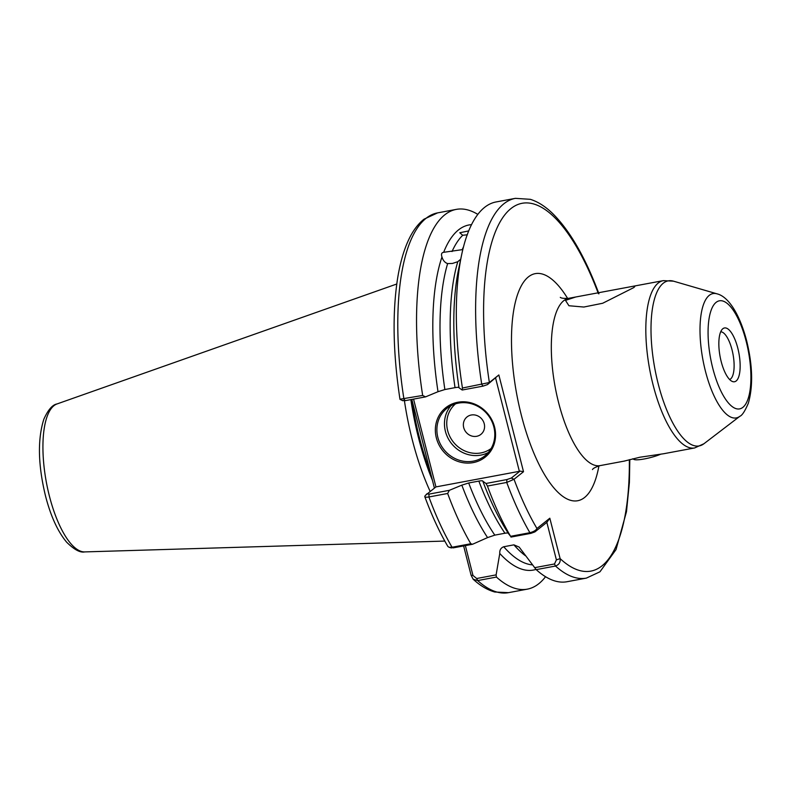<?xml version="1.0" encoding="UTF-8"?>
<svg xmlns="http://www.w3.org/2000/svg" width="791" height="791" viewBox="0 0 791 791"><rect width="100%" height="100%" fill="white"/><g stroke="black" fill="none" stroke-linecap="round" stroke-linejoin="round"><path stroke-width="1.19" d="M624.228 461.094L639.85 457.238L663.649 453.737L694.617 447.953A85.112 29.742 -100.6 0 1 653.099 384.95A85.112 29.742 -100.6 0 1 663.352 280.627L673.546 281.181A83.975 29.346 79.4 0 0 658.181 383.783A83.975 29.346 79.4 0 0 703.921 443.751L739.872 416.274A63.25 22.099 -100.6 0 1 705.414 371.108A63.25 22.099 -100.6 0 1 716.982 293.827L673.546 281.181M737.815 348.208A27.359 9.561 -100.6 0 1 732.377 381.489A27.359 9.561 -100.6 0 1 721.174 361.487A27.359 9.561 -100.6 0 1 722.569 328.967A27.359 9.561 -100.6 0 1 737.815 348.208M729.618 379.522A24.313 8.493 79.4 0 0 732.041 349.859A24.313 8.493 79.4 0 0 720.7 331.805M633.71 287.627L634.758 286.658L633.65 286.174L575.71 297.001L565.486 300.372L568.927 305.741L583.827 307.037L602.673 303.26L633.71 287.627M467.352 234.769L462.725 235.273L459.769 232.752L468.302 231.002A170.985 59.75 79.4 0 1 468.786 230.735M460.718 259.211L457.801 261.692L452.482 263.443L447.637 263.591C444.957 262.721 443.069 260.526 441.951 257.006L442.298 257.906M463.496 246.901A170.985 59.75 -100.6 0 0 462.191 249.669L443.662 252.309C441.586 252.586 441.012 254.148 441.951 257.006A175.523 61.332 -100.6 0 0 438.006 391.703L444.868 389.538L455.033 387.639A170.985 59.75 -100.6 0 1 457.801 261.692M494.573 427.002A31.61 29.119 51.4 0 1 473.156 462.616A31.61 29.119 51.4 0 1 436.345 437.878A31.61 29.119 51.4 0 1 457.771 402.263A31.61 29.119 51.4 0 1 494.573 427.002M437.838 437.374A30.394 28.001 -128.6 0 0 484.794 455.903A30.394 28.001 -128.6 0 0 493.831 426.913A30.394 28.001 -128.6 0 0 446.875 408.383A30.394 28.001 -128.6 0 0 437.838 437.374M484.23 423.739A11.143 10.273 51.4 0 1 476.676 436.296A11.143 10.273 51.4 0 1 463.704 427.575A11.143 10.273 51.4 0 1 471.258 415.008A11.143 10.273 51.4 0 1 484.23 423.739M404.428 400.79A135.736 47.43 79.4 0 0 412.17 439.381A135.736 47.43 79.4 0 0 430.086 491.26M525.362 555.687A170.985 59.75 -100.6 0 1 513.903 544.851L503.738 546.749A170.985 59.75 79.4 0 0 532.333 564.863M459.007 387.778L462.181 390.022L462.438 388.025A193.172 67.502 -100.6 0 1 461.618 254.9L458.622 269.158A175.523 61.332 -100.6 0 0 459.007 387.778C459.077 387.224 457.752 387.175 455.033 387.639M425.004 495.908L424.787 496.639C431.807 515.594 439.509 532.214 447.904 546.512L449.031 547.263L452.056 547.253L470.813 543.753A193.172 67.502 -100.6 0 1 447.657 493.475L428.9 496.975C425.578 497.49 424.283 497.134 425.004 495.908L426.705 494.009M545.543 576.718A193.172 67.502 -100.6 0 1 527.29 589.157A193.172 67.502 -100.6 0 1 496.432 577.064L477.685 580.574L473.166 579.22L471.1 575.255L463.625 545.928M434.358 487.849L411.824 399.435M470.813 543.753L472.563 544.257L487.572 537.593A175.523 61.332 -100.6 0 1 461.825 485.15L449.367 490.311L447.657 493.475M536.001 569.411A175.523 61.332 -100.6 0 1 499.774 553.473L496.115 574.879L496.432 577.064M494.81 535.131L504.965 533.233A170.985 59.75 -100.6 0 1 478.852 481.086L468.687 482.985A170.985 59.75 79.4 0 0 494.81 535.131L487.572 537.593M504.965 533.233C507.832 532.808 509.028 532.956 508.564 533.678L510.581 536.318A193.172 67.502 -100.6 0 1 487.424 486.05L486 483.469L482.826 481.225A175.523 61.332 -100.6 0 0 507.852 532.58L508.88 534.172M510.581 536.318L529.891 532.709C533.688 531.71 536.041 530.306 536.951 528.487L549.824 518.214L560.127 558.624C560.592 562.223 559.059 564.685 555.509 566.03A193.172 67.502 -100.6 0 0 586.368 578.112L567.048 581.721A193.172 67.502 -100.6 0 1 536.199 569.639L519.163 547.085L513.903 544.851M462.438 388.025L489.372 382.518L498.844 374.954L523.513 471.713L514.031 479.277L506.734 482.441L487.424 486.05M534.518 567.701L554.511 563.973L555.509 566.03L536.199 569.639M461.825 485.15L468.687 482.985M499.774 553.473C499.526 550.111 500.841 547.866 503.738 546.749M478.852 481.086C481.581 480.621 482.905 480.671 482.826 481.225L482.826 481.066M536.585 529.1L536.951 528.487A187.091 65.376 79.4 0 1 514.031 479.277L511.322 478.041L520.043 471.09L519.361 471.317L495.611 378.128M400.345 399.148L422.671 395.46A193.172 67.502 -100.6 0 1 456.328 209.378A193.172 67.502 -100.6 0 1 477.833 214.391M443.662 252.309A175.523 61.332 -100.6 0 1 471.535 224.654M422.671 395.46L425.548 396.874L438.006 391.703M461.618 254.9A193.172 67.502 -100.6 0 1 496.086 201.952L515.396 198.343A193.172 67.502 -100.6 0 0 481.749 384.416L483.064 386.127L462.181 390.022M456.328 209.378L437.571 212.888L423.986 219.196C417.539 224.357 412.18 231.773 407.909 241.423C403.232 251.924 399.722 264.659 397.408 279.628C392.267 314.195 393.127 354.111 399.989 399.386L402.975 400.78M413.555 399.109L435.94 486.91L519.361 471.317M486 483.469L506.883 479.564L511.322 478.041M435.94 486.91L425.736 495.097M426.873 493.821L429.048 494.108L449.367 490.311M498.844 374.954L487.503 384.594L483.064 386.127M425.548 396.874L405.229 400.661L403.054 400.375M472.563 544.257L453.134 547.886L451.463 547.501M554.511 563.973L556.399 559.88L546.848 522.376L534.894 531.908L530.959 533.342L510.966 537.079M465.365 545.602L472.978 575.472L476.686 578.508L496.115 574.879M598.411 293.708A187.091 65.376 79.4 0 0 510.709 208.765A187.091 65.376 79.4 0 0 489.372 382.518L487.503 384.594M520.043 471.09L523.513 471.713M471.1 575.255L472.978 575.472M536.041 530L534.894 531.908M549.824 518.214L546.848 522.376M629.339 459.729A187.091 65.376 79.4 0 1 560.127 558.624L556.399 559.88M660.564 454.261A16.413 2.808 165.7 0 1 644.428 458.928A16.413 2.808 165.7 0 1 633.878 459.403L632.79 458.78M488.294 452.521A30.394 28.001 51.4 0 1 445.412 431.322A30.394 28.001 51.4 0 1 450.949 405.724M455.517 403.845A28.575 26.321 -128.6 0 0 447.647 430.571A28.575 26.321 -128.6 0 0 491.142 448.487M84.716 551.91C80.217 552.889 74.206 549.666 66.671 542.221C57.763 531.582 50.693 516.118 45.473 495.819C38.037 464.97 37.484 439.46 43.812 419.289C48.024 409.867 52.443 404.745 57.061 403.934A75.382 26.34 79.4 0 0 49.368 495.957A75.382 26.34 79.4 0 0 84.716 551.91L444.799 541.074M575.71 297.001L568.848 298.286A85.112 29.742 79.4 0 0 558.594 402.609A85.112 29.742 79.4 0 0 600.112 465.612C595.613 467.036 593.062 468.351 592.479 469.567L592.479 469.567M598.935 465.879A115.506 40.361 -100.6 0 1 564.023 497.223A115.506 40.361 -100.6 0 1 521.348 415.216A115.506 40.361 -100.6 0 1 518.688 291.483A115.506 40.361 -100.6 0 1 567.651 298.464M746.22 341.504A54.984 19.211 79.4 0 0 716.112 302.36A54.984 19.211 79.4 0 0 712.77 368.201A54.984 19.211 79.4 0 0 742.878 407.345A54.984 19.211 79.4 0 0 746.22 341.504M410.855 399.613A134.035 46.837 79.4 0 0 418.528 437.878A134.035 46.837 79.4 0 0 432.489 480.503M411.775 399.445A133.906 46.798 79.4 0 0 419.438 437.68A133.906 46.798 79.4 0 0 430.709 473.552M462.725 235.273A170.985 59.75 79.4 0 0 452.027 251.568M447.637 263.591A170.985 59.75 79.4 0 0 444.868 389.538M429.048 494.108L428.9 496.975A193.172 67.502 79.4 0 0 452.056 547.253L453.134 547.886M476.686 578.508L477.685 580.574A193.172 67.502 79.4 0 0 508.534 592.657L494.78 592.014C487.404 589.967 480.196 585.696 473.166 579.22M530.959 533.342L529.891 532.709A193.172 67.502 -100.6 0 1 506.734 482.441L506.883 479.564M437.571 212.888A193.172 67.502 79.4 0 0 403.914 398.961L405.229 400.661M739.872 416.274C742.166 415.423 744.993 411.063 748.345 403.192C753.21 386.176 752.646 365.383 746.655 340.822C739.882 314.828 728.689 296.615 716.982 293.827M57.061 403.934L396.766 284.009M663.352 280.627L633.65 286.174M625.019 460.955L600.112 465.612M527.29 589.157L508.534 592.657M586.368 578.112L599.954 571.804L616.031 549.577L626.482 511.698L629.399 482.441L629.814 459.591M598.945 293.797C585.597 258.074 570.449 231.615 553.522 214.391C545.998 206.846 538.266 201.824 530.336 199.322L515.396 198.343M694.617 447.953L703.921 443.751M568.848 298.286C564.131 298.593 561.284 298.276 560.305 297.357M451.414 547.975L449.031 547.263"/></g></svg>
